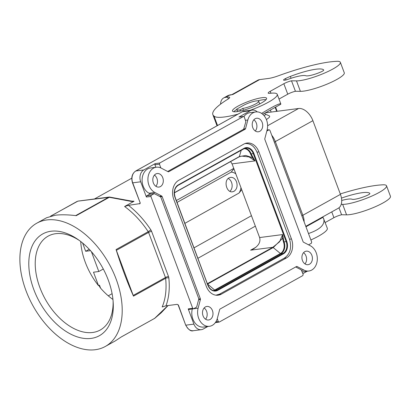 <?xml version="1.0" encoding="UTF-8"?>
<svg xmlns="http://www.w3.org/2000/svg" width="411" height="411" viewBox="0 0 411 411"><rect width="100%" height="100%" fill="white"/><g stroke="black" fill="none" stroke-linecap="round" stroke-linejoin="round"><path stroke-width="0.62" d="M160.855 167.95L159.447 164.184L159.761 162.997L243.564 116.436L244.304 116.991L245.855 121.733L243.651 129.239L167.678 171.49M189.158 309.391L188.217 308.897L193.91 324.12A9.099 6.961 82.6 0 0 201.349 329.663A9.099 6.961 82.6 0 0 203.301 329.011L207.796 326.514M302.871 273.639L307.212 271.224M215.318 322.635L219.238 322.07L302.84 275.576L303.154 274.389L301.237 269.852L295.689 266.965M265.378 112.825L298.586 108.499A14.56 8.975 60.9 0 1 312.894 120.685L340.442 194.362L302.866 215.256A14.56 8.975 60.9 0 1 304.13 221.868M312.894 120.685L275.319 141.584A14.56 8.975 -119.1 0 0 271.753 135.27M229.055 177.876L230.607 177.357C233.232 177.218 235.205 178.698 236.531 181.796C237.748 186.024 236.926 189.183 234.065 191.274L232.513 191.793C226.492 192.959 223.425 180.609 229.055 177.876M228.223 178.472A7.28 5.569 -97.4 0 1 231.557 182.443A7.28 5.569 -97.4 0 1 229.903 191.326M215.903 295.185L219.664 294.086L284.479 258.041C290.253 253.854 291.923 247.53 289.493 239.074L257.096 152.419C254.481 146.301 250.566 143.341 245.341 143.537L244.858 143.609M244 148.71A9.099 6.961 -97.4 0 1 245.845 148.119A9.099 6.961 -97.4 0 1 253.279 153.657L286.148 241.57L283.472 241.997A8.831 6.756 -97.4 0 1 280.43 253.505L214.676 290.074L207.581 284.052M274.368 142.263A45.498 8.518 159.5 0 1 275.319 141.584L302.866 215.256A45.498 8.518 159.5 0 0 301.91 215.939M196.669 307.063L198.837 298.864L160.747 196.997L154.253 193.617L151.227 195.302L150.914 196.489L192.702 308.255L193.453 308.81L196.669 307.063M236.746 109.444A13.65 2.553 159.5 0 0 240.137 109.886L242.803 108.406A9.782 1.834 -20.5 0 0 255.781 103.849A9.782 1.834 -20.5 0 0 258.694 101.234A9.782 1.834 -20.5 0 0 252.909 101.635A9.782 1.834 -20.5 0 0 243.286 105.478L236.736 109.121A13.65 2.553 159.5 0 0 236.746 109.444L237.537 111.556M207.093 283.852L207.596 284.042L273.351 247.473L282.578 238.329L283.302 238.395L282.609 234.568L282.578 238.329L283.472 241.997M213.489 290.556A8.831 6.756 -97.4 0 0 214.676 290.074A0.909 0.56 -119.1 0 0 215.179 290.264L280.934 253.695A0.909 0.56 -119.1 0 1 280.43 253.505L272.847 247.283L279.614 241.755L282.609 234.568L259.618 237.558C260.785 241.868 258.709 245.665 253.397 248.938L250.623 250.176L255.842 247.294M233.9 168.772L231.203 172.117A12.51 9.504 -97.6 0 1 235.791 173.832M240.969 187.683A12.51 9.504 -97.6 0 1 239.032 193.052L241.725 189.702M174.372 192.708L239.361 156.565L245.845 155.471L252.421 157.665L252.96 157.243L255.061 160.891L252.421 157.665L250.602 154.089A8.831 6.756 82.6 0 0 244.108 148.664M82.59 243.014L85.678 251.275L89.238 249.282M176.355 200.532L233.761 168.407M100.577 288.132L99.462 285.157L98.542 285.691L93.503 272.205L98.815 271.517L103.295 269.01M266.842 131.006L269.164 129.763L269.899 130.318L311.687 242.084L311.374 243.271L308.569 244.833M219.042 322.137L218.298 321.582L217.234 318.736M230.597 161.59L232.071 163.881L259.618 237.558M305.794 226.327L338.217 208.295A14.56 8.975 -119.1 0 0 340.442 194.362M154.839 318.222L154.146 318.602M243.564 116.436L238.904 117.068L250.289 110.734A9.099 6.961 -97.4 0 1 252.246 110.081A9.099 6.961 -97.4 0 1 257.26 111.884M184.888 223.348L239.032 193.052M167.894 305.558L154.613 318.391L121.548 336.779L115.167 340.981L105.319 346.458A70.517 43.463 -119.1 0 0 112.861 271.234A70.517 43.463 -119.1 0 0 46.787 219.942A70.517 43.463 -119.1 0 0 36.774 223.199A70.517 43.463 -119.1 0 0 26.001 290.69A70.517 43.463 -119.1 0 0 95.306 349.715A70.517 43.463 -119.1 0 0 105.319 346.458M296.367 266.585L297.061 266.498A0.909 0.694 82.6 0 0 296.526 266.498L220.024 309.041A0.909 0.694 82.6 0 0 219.674 309.534L217.378 318.227A13.193 10.09 -97.4 0 1 209.451 326.298L203.64 327.053A13.193 10.09 -97.4 0 1 192.302 308.974M150.529 193.997L149.029 193.216L154.844 192.461L161.734 196.047A0.909 0.694 -97.4 0 1 162.14 196.535L200.378 298.812A0.909 0.694 -97.4 0 1 200.414 299.506L198.117 308.204A13.193 10.09 -97.4 0 0 209.451 326.298M245.542 120.305L247.838 120.007L245.542 128.7A0.909 0.694 -97.4 0 1 245.192 129.193L168.69 171.736A0.909 0.694 -97.4 0 1 168.156 171.736L161.266 168.15A13.193 10.09 82.6 0 0 156.35 167.22L150.539 167.981A13.193 10.09 82.6 0 0 142.119 179.15A13.193 10.09 82.6 0 0 149.029 193.216M243.959 116.534A13.193 10.09 -97.4 0 1 249.955 112.691L255.765 111.936A13.193 10.09 -97.4 0 1 267.099 130.03L264.802 138.728A0.909 0.694 82.6 0 0 264.843 139.421L303.082 241.694A0.909 0.694 82.6 0 0 303.482 242.187L310.377 245.773A13.193 10.09 82.6 0 1 317.287 259.839A13.193 10.09 82.6 0 1 308.867 271.008A13.193 10.09 82.6 0 1 303.95 270.084L297.061 266.498M302.198 271.83A13.193 10.09 82.6 0 0 303.056 271.769L308.867 271.008M155.836 167.287L154.901 164.79L155.214 163.609L143.829 169.938L135.835 170.981L242.3 111.771A0.909 0.56 -119.1 0 0 242.171 111.818A0.909 0.56 -119.1 0 0 242.064 111.905M151.227 195.302L146.701 195.831L146.388 197.018L140.696 181.796A9.099 6.961 -97.4 0 1 143.829 169.938M146.701 195.831L149.774 194.126L154.253 193.617M154.459 193.55L149.774 194.126M165.982 305.81L162.175 306.971A70.517 43.463 60.9 0 0 165.633 278.273L133.488 296.146C127.369 282.485 121.564 266.955 116.066 249.559L148.212 231.681A2.276 1.403 60.9 0 1 148.592 232.421L165.448 277.507A2.276 1.403 -119.1 0 1 165.633 278.273A2.276 1.022 174.1 0 1 168.834 277.975A72.793 44.866 60.9 0 1 165.982 305.81L177.182 304.356L178.405 305.07L177.886 304.643M240.137 109.886L240.548 110.975M243.482 110.23L242.803 108.406M177.059 202.418L231.203 172.117M98.815 271.517L91.386 251.65M239.259 156.755L241.745 156.113L249.066 156.93L255.061 160.891L232.071 163.881M85.678 251.275L90.497 250.648M94.458 198.965L131.772 178.194M266.374 119.519A14.786 2.769 -20.5 0 0 269.205 115.83L265.203 114.094M132.789 201.246L134.007 201.282L124.61 206.502L128.422 205.341L139.94 203.609M116.066 249.559L133.488 296.146M132.357 201.22L133.082 201.123C134.71 201.246 134.176 201.354 131.474 201.462L108.756 197.203L109.516 197.033M77.715 201.164L110.091 197.198L109.331 197.275L76.266 215.662C67.846 214.665 60.838 214.527 55.238 215.241L46.618 217.722L36.774 223.199M140.696 181.796L132.707 182.833L140.218 202.926L139.545 203.892M112.948 299.455A53.687 33.086 60.9 0 1 100.202 287.7L99.282 286.061L99.462 285.157M98.542 285.691A53.687 33.086 60.9 0 1 80.726 241.514M51.01 231.244A58.234 35.891 60.9 0 1 77.972 239.495A58.234 35.891 60.9 0 1 113.215 302.861A58.234 35.891 60.9 0 1 91.078 338.412A58.234 35.891 60.9 0 1 33.851 289.668A58.234 35.891 60.9 0 1 51.01 231.244M131.474 201.462L131.746 201.128L131.474 201.462M131.664 201.036L132.424 201.298M50.815 216.094L76.985 201.482M50.553 216.165L77.946 201.113L109.403 197.023L132.599 201.287M109.727 197.039L109.033 197.203M133.072 201.287L134.007 201.282M113.107 301.242A53.687 33.086 60.9 0 1 100.269 330.002A53.687 33.086 60.9 0 1 92.645 332.484A53.687 33.086 60.9 0 1 42.343 293.433A53.687 33.086 60.9 0 1 48.087 236.166A53.687 33.086 60.9 0 1 55.711 233.689A53.687 33.086 60.9 0 1 79.292 240.435M156.35 167.22A13.193 10.09 82.6 0 0 147.934 178.395A13.193 10.09 82.6 0 0 154.844 192.461M252.775 127.631A6.823 5.22 -97.4 0 1 256.587 118.25A6.823 5.22 -97.4 0 1 262.167 122.406A6.823 5.22 -97.4 0 1 258.349 131.787A6.823 5.22 -97.4 0 1 252.775 127.631M286.457 257.938L221.329 294.158A14.56 11.138 -97.4 0 1 218.2 295.201A14.56 11.138 -97.4 0 1 206.301 286.333L173.745 199.263A14.56 11.138 -97.4 0 1 178.759 180.295L243.887 144.076A14.56 11.138 -97.4 0 1 247.016 143.033A14.56 11.138 -97.4 0 1 258.915 151.9L291.471 238.971A14.56 11.138 -97.4 0 1 286.457 257.938L284.124 258.242M153.36 182.916A6.823 5.22 82.6 0 0 158.934 187.072A6.823 5.22 82.6 0 0 162.751 177.691A6.823 5.22 82.6 0 0 157.172 173.54A6.823 5.22 82.6 0 0 153.36 182.916M212.446 310.603A6.823 5.22 -97.4 0 1 208.629 319.984A6.823 5.22 -97.4 0 1 203.049 315.828A6.823 5.22 -97.4 0 1 206.867 306.447A6.823 5.22 -97.4 0 1 212.446 310.603M311.862 255.313A6.823 5.22 82.6 0 0 306.282 251.162A6.823 5.22 82.6 0 0 302.465 260.538A6.823 5.22 82.6 0 0 308.045 264.694A6.823 5.22 82.6 0 0 311.862 255.313M247.838 120.007A13.193 10.09 -97.4 0 1 255.765 111.936M253.834 119.796A6.823 5.22 -97.4 0 1 256.356 123.161A6.823 5.22 -97.4 0 1 255.293 130.996M304.988 263.903A6.823 5.22 82.6 0 0 306.046 256.074A6.823 5.22 82.6 0 0 303.529 252.703M204.113 307.993A6.823 5.22 -97.4 0 1 206.63 311.358A6.823 5.22 -97.4 0 1 205.572 319.193M155.877 186.286A6.823 5.22 82.6 0 0 156.94 178.451A6.823 5.22 82.6 0 0 154.418 175.081M237.008 111.628A18.197 3.406 -20.5 0 0 256.33 105.55A18.197 3.406 -20.5 0 0 266.58 98.291A18.197 3.406 -20.5 0 0 262.059 97.695A18.197 3.406 -20.5 0 0 242.737 103.772A18.197 3.406 -20.5 0 0 232.487 111.037A18.197 3.406 -20.5 0 0 237.008 111.628M320.924 71.946A12.284 2.302 159.5 0 1 305.923 75.768A19.564 3.663 -20.5 0 0 287.597 79.477A4.552 0.853 159.5 0 1 283.575 80.078A4.552 0.853 159.5 0 1 285.496 78.568A15.012 2.81 159.5 0 1 290.356 76.425A31.801 5.954 159.5 0 1 323.683 69.993A4.552 0.853 159.5 0 1 323.704 70.034A4.552 0.853 159.5 0 1 320.924 71.946M220.573 104.153A12.741 7.85 60.9 0 1 223.62 97.988A12.741 7.85 60.9 0 1 225.428 97.397L227.648 97.109A8.189 1.531 159.5 0 1 229.682 97.376A8.189 1.531 159.5 0 1 227.961 99.138A71.884 13.46 159.5 0 0 212.862 114.643L216.777 125.108A71.884 13.46 159.5 0 0 217.121 125.745M237.902 114.186A43.587 8.163 159.5 0 1 213.982 116.02A71.884 13.46 159.5 0 1 212.862 114.643M270.941 93.22L270.222 91.299A6.823 1.279 159.5 0 0 268.193 93.122A6.823 1.279 159.5 0 0 269.888 93.343A29.571 5.538 159.5 0 1 277.235 94.304A29.571 5.538 159.5 0 1 250.068 110.364M270.222 91.299L283.847 83.726A6.823 1.279 159.5 0 1 291.507 80.803L296.49 80.88A25.025 4.685 159.5 0 0 323.714 73.425A25.025 4.685 159.5 0 0 340.365 62.318L344.279 72.783A25.025 4.685 159.5 0 1 327.624 83.89A25.025 4.685 159.5 0 1 300.405 91.345L295.422 91.268L291.507 80.803M231.83 94.658L257.836 80.191A12.741 7.85 60.9 0 1 259.644 79.606L268.563 78.444A13.65 2.553 159.5 0 0 278.314 75.814A71.884 13.46 -20.5 0 1 334.58 61.455A79.575 14.899 -20.5 0 1 337.57 61.285A25.025 4.685 159.5 0 1 340.365 62.318M291.05 78.28L290.356 76.425M286.015 79.96L285.496 78.568M279.007 99.056L287.757 94.191A6.823 1.279 159.5 0 1 295.422 91.268M262.747 114.289L280.77 104.266L280.816 103.891C279.634 103.156 273.233 106.331 261.612 113.415M217.532 125.519L213.982 116.02M275.365 107.271L276.88 111.324M276.916 111.319L275.396 107.25M275.432 107.23L276.963 111.314M277.137 111.294L275.586 107.148M277.076 111.299L275.534 107.179M275.504 107.194L277.04 111.304M276.999 111.309L275.468 107.214M341.464 198.102A31.801 5.954 159.5 0 1 369.859 193.483A4.552 0.853 159.5 0 1 369.874 193.524A4.552 0.853 159.5 0 1 367.095 195.436A12.284 2.302 159.5 0 1 352.093 199.258A19.564 3.663 -20.5 0 0 341.7 200.44M322.553 217.008A29.571 5.538 159.5 0 1 323.025 217.291L305.964 226.78M341.212 204.349L342.661 204.37A25.025 4.685 159.5 0 0 369.885 196.915A25.025 4.685 159.5 0 0 386.535 185.808L390.45 196.273A25.025 4.685 159.5 0 1 373.794 207.38A25.025 4.685 159.5 0 1 346.576 214.835L341.592 214.758L338.983 207.781M340.282 193.935A71.884 13.46 -20.5 0 1 380.75 184.945A79.575 14.899 -20.5 0 1 383.74 184.78A25.025 4.685 159.5 0 1 386.535 185.808M325.178 222.546L333.927 217.681A6.823 1.279 159.5 0 1 341.592 214.758M323.025 217.291L327.315 228.264A29.571 5.538 159.5 0 1 310.896 239.957M223.62 97.988L228.002 95.547L231.855 94.694M276.762 111.34L275.262 107.328M275.231 107.348L276.726 111.345M275.298 107.307L276.803 111.335M276.839 111.33L275.329 107.292M323.734 218.678C325.199 224.586 320.118 229.538 308.491 233.53M264.216 115.82A11.374 2.132 -20.5 0 0 265.275 114.284L264.838 113.123M214.259 290.669A9.099 6.961 -97.4 0 0 215.179 290.264L217.26 289.991A0.457 0.283 -119.1 0 1 217.707 290.372L283.462 253.803A9.556 7.311 82.6 0 0 286.755 241.355L253.885 153.447L251.198 153.93A9.099 6.961 82.6 0 0 244.822 148.361M217.707 290.372A9.556 7.311 -97.4 0 1 207.848 285.239L207.981 285.116C209.754 289.072 212.194 290.916 215.307 290.644A9.099 6.961 -97.4 0 0 217.26 289.991L283.015 253.423A0.457 0.283 60.9 0 1 283.462 253.803M298.586 108.499L267.623 125.72M283.302 238.395L284.063 241.838A9.099 6.961 -97.4 0 1 280.934 253.695L283.015 253.423A9.099 6.961 82.6 0 0 286.148 241.57L286.755 241.355M178.251 185.274L243.887 148.772A0.457 0.283 -119.1 0 0 244.021 148.314L178.266 184.883A0.457 0.283 60.9 0 1 178.133 185.34M178.266 184.883A9.556 7.311 82.6 0 0 174.978 197.331L174.999 197.193M250.289 110.734L242.3 111.771A9.099 6.961 -97.4 0 1 244.252 111.124L242.171 111.818L135.707 171.022A0.909 0.56 -119.1 0 0 135.594 171.125M193.91 324.12L185.921 325.163A9.099 6.961 82.6 0 0 193.355 330.701C190.981 331.631 188.428 329.771 185.695 325.132L178.405 305.07M207.848 285.239L174.978 197.331M244.021 148.314A9.556 7.311 -97.4 0 1 253.885 153.447M245.845 148.119L243.954 148.751L178.199 185.32C174.654 187.786 173.622 191.747 175.112 197.208L207.868 285.1M133.195 295.442L165.448 277.507A2.276 0.426 159.5 0 1 168.469 276.449A4.552 2.805 -119.1 0 1 168.834 277.975M250.602 154.089L251.198 153.93L252.96 157.243M207.437 283.662L272.847 247.283L250.623 250.176M251.45 215.708L194.043 247.833M112.1 293.69L108.283 295.828M255.349 226.148L197.943 258.272M135.835 170.981A0.909 0.56 -119.1 0 0 135.707 171.022C132.049 173.596 130.975 177.526 132.481 182.803L132.707 182.833A9.099 6.961 -97.4 0 1 135.835 170.981M215.806 321.916L218.298 321.582M239.361 156.565L241.211 150.272M192.702 308.255L188.217 308.897M159.761 162.997L155.214 163.609M238.904 117.068L243.363 116.503M268.958 129.825L267.099 130.046M159.447 164.184L154.901 164.79M150.914 196.489L146.388 197.018M124.61 206.502A70.517 43.463 -119.1 0 1 148.212 231.681L150.852 229.883A4.552 2.805 60.9 0 1 151.608 231.362A2.276 0.426 159.5 0 0 148.592 232.421L116.339 250.356M151.608 231.362L168.469 276.449M150.852 229.883A72.793 44.866 -119.1 0 0 128.422 205.341M140.218 202.926L132.481 182.803M108.756 197.203L75.686 215.595M301.653 270.381L303.95 270.084M245.542 128.7L243.944 128.91M245.192 129.193L243.291 129.439M168.69 171.736L168.289 171.788M159.915 196.283L161.734 196.047M160.609 196.735L162.14 196.535M198.878 299.008L200.378 298.812M198.832 299.711L200.414 299.506M258.915 151.9L256.988 152.147M221.329 294.158L218.878 294.476M291.471 238.971L289.544 239.223M193.483 308.805L198.117 308.204M236.741 109.424A18.197 3.406 -20.5 0 0 234.573 110.996A18.197 3.406 -20.5 0 0 233.823 111.73M266.03 99.688A18.197 3.406 -20.5 0 0 262.84 99.791A18.197 3.406 -20.5 0 0 257.682 100.839M225.428 97.397L229.811 94.962L228.002 95.547M232.718 94.581L259.644 79.606M300.405 91.345L296.49 80.88M287.757 94.191L283.847 83.726M228.321 98.912L227.648 97.109M270.387 110.04L271.147 112.075M275.18 107.374L276.67 111.355M346.576 214.835L342.661 204.37M333.927 217.681L331.764 211.886M185.695 325.132L178.174 305.024M245.341 143.537L244.905 143.588M168.068 305.537L161.158 312.828L154.736 318.32L121.445 336.861M252.246 110.081L244.252 111.124M174.367 192.862L239.171 156.822L241.745 156.113M216.674 295.108L216.032 295.206M188.968 309.452L193.453 308.81M269.164 129.763L267.109 129.999M259.701 103.926L258.694 101.234M201.349 329.663L193.355 330.701M140.146 203.527L139.874 203.697L139.997 202.916M277.235 94.304L280.816 103.891M232.272 94.597L230.001 94.895"/></g></svg>
